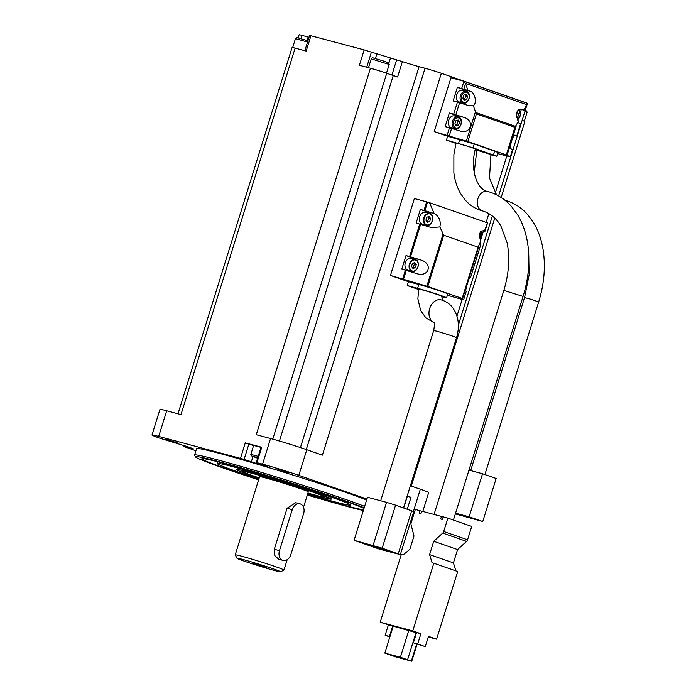 <?xml version="1.0" encoding="UTF-8"?>
<svg xmlns="http://www.w3.org/2000/svg" width="696" height="696" viewBox="0 0 696 696"><rect width="100%" height="100%" fill="white"/><g stroke="black" fill="none" stroke-linecap="round" stroke-linejoin="round"><path stroke-width="1.04" d="M393.153 626.356L380.207 622.207L401.279 554.547L403.01 555.008L409.84 549.335L413.998 536.016L411.084 524.645A2.688 1.792 109.2 0 1 411.171 522.809L415.329 509.446L420.01 510.69L419.209 513.257L420.941 513.718L421.741 511.151L441.473 516.423L440.672 518.99L442.404 519.451L443.204 516.884L447.876 518.137L443.717 531.5A2.688 1.792 109.2 0 1 442.734 533.101L433.73 541.279L429.58 554.608L432.094 562.777L433.825 563.238L412.754 630.898L380.207 622.207M433.825 563.238L457.672 571.529L436.601 639.189L428.275 636.971M436.601 639.189L428.458 636.362L425.265 646.61L417.696 643.983L420.889 633.725L416.565 632.568L413.372 642.826L425.265 646.61M420.889 633.725L412.754 630.898M416.512 632.751L393.205 626.183L384.827 653.092L396.181 657.041L411.762 661.2L417.078 644.113M388.472 551.38L369.541 545.525L388.472 551.38M377.171 547.447L358.24 541.592L377.171 547.447M382.174 548.196L354.073 540.305L379.616 549.188L400.339 554.625L382.174 548.196L395.58 505.139L386.524 502.338L367.479 497.248L354.073 540.305M373.3 545.612L368.584 544.359L378.467 547.795L384.862 549.405L373.3 545.612M384.601 549.544L379.885 548.291L389.777 551.728L396.172 553.337L384.601 549.544M520.504 124.001L516.763 136.007L515.127 135.163C513.117 134.258 508.915 148.091 510.986 148.779L512.526 149.588L510.255 156.896L506.297 154.93L467.825 141.549L434.2 131.605L447.632 136.277L446.432 140.114L455.976 143.437M423.986 210.427L434.165 213.559L429.545 202.719L426.657 201.84L423.986 210.427L420.367 209.461L416.138 223.042L431.511 227.618L439.863 226.94L443.726 235.213L478.117 247.176L480.762 241.164L480.179 244.574L480.64 245.14L470.505 277.687L469.696 277.486M487.548 222.972L484.877 231.559L484.459 231.055L487.461 222.859L484.877 231.559L481.945 230.794M480.64 245.14L470.505 277.687L470.017 277.104C469.443 276.582 465.172 290.397 465.815 290.71L466.277 291.267L463.597 299.854L462.153 298.427L427.762 286.474L390.439 275.451L408.421 281.697L407.221 285.543L418.6 289.501M447.371 295.243L463.597 299.854M419.758 224.008L409.613 256.554L420.845 260.017C432.955 263.384 429.197 277.339 417.148 273.745L405.385 270.144L402.714 278.722M407.151 496.152L410.979 497.327L407.195 496.013M410.388 485.764L420.332 489.218A26.857 0.983 -162.7 0 1 428.666 492.585L422.794 511.438M498.597 195.941L527.411 103.443A12.084 0.444 -162.7 0 0 523.662 101.929L441.342 73.297A12.084 0.444 -162.7 0 0 425.038 68.26L419.07 66.668L300.428 447.58M366.923 499.049L298.81 475.359L306.797 449.729L322.405 455.158L441.342 73.297M475.09 150.084L476.69 150.641M463.936 81.275L461.665 88.557L467.99 90.506L465.476 83.346L463.936 81.275A2.688 1.792 109.2 0 0 463.771 81.206A2.688 1.792 109.2 0 0 463.693 81.18L450.956 77.778L434.2 131.605M426.657 201.84L414.39 198.56L390.439 275.451M441.751 296.748L442.212 296.87A17.461 0.644 -162.7 0 0 446.58 297.784L447.772 293.947A17.461 0.644 -162.7 0 0 437.227 290.032A17.461 0.644 -162.7 0 0 418.809 284.473L408.421 281.697M516.763 136.007L514.405 135.442M524.74 110.377L523.966 109.968L526.489 104.783L524.784 110.412L519.79 109.115L519.373 110.438M497.657 153.59L510.255 156.896M467.99 90.506L470.435 91.35C475.081 92.638 477.212 103.191 473.323 105.635L468.338 105.522L457.437 102.138L453.688 114.179L464.119 117.424C474.794 120.417 470.975 134.354 460.361 131.144L449.459 127.768L447.18 135.067M473.323 105.635L475.472 111.734L466.337 141.062M490.863 154.851L496.813 156.287L498.014 152.441L474.246 143.994L447.632 136.277M461.665 88.557L457.342 87.4L453.113 100.981L457.437 102.138M453.688 114.179L449.355 113.022L445.127 126.611L449.459 127.768M463.858 81.241L526.133 102.895A2.688 1.792 109.2 0 1 526.22 102.921A2.688 1.792 109.2 0 1 526.385 102.991L526.489 104.783M520.512 123.958L518.964 123.149L518.45 121.321L514.909 127.29L506.297 154.93M467.825 141.549L476.429 113.909L475.472 111.734M237.005 558.27A22.829 0.835 17.3 0 1 242.713 559.436A22.829 0.835 17.3 0 1 267.177 566.822A22.829 0.835 17.3 0 1 280.575 571.842A22.829 0.835 17.3 0 1 258.547 565.822A22.829 0.835 17.3 0 1 237.005 558.27L235.239 554.912A25.517 0.931 17.3 0 1 235.231 554.877L259.582 476.708A25.517 0.931 17.3 0 1 265.968 478.048A25.517 0.931 17.3 0 1 292.894 486.173A25.517 0.931 17.3 0 1 308.302 491.889L303.517 507.262M235.231 554.877A25.517 0.931 17.3 0 1 241.616 556.208A25.517 0.931 17.3 0 1 268.543 564.334A25.517 0.931 17.3 0 1 283.959 570.05A25.517 0.931 17.3 0 1 283.933 570.076L280.575 571.842M279.479 550.658L274.311 549.283L274.798 555.599L278.748 559.262L283.081 560.419A8.056 6.003 105 0 0 290.832 554.608L303.604 513.605A8.056 6.003 105 0 0 300.011 503.843A8.056 6.003 105 0 0 292.25 509.655L279.479 550.658A8.056 6.003 105 0 0 283.081 560.419M274.311 549.283L287.083 508.271L295.678 502.686L300.011 503.843M366.714 67.242L371.412 52.139L364.165 49.903L309.616 35.409L304.848 50.712M310.964 35.696L306.17 51.069L295.121 48.12A12.084 0.444 -162.7 0 0 292.094 47.485L178.002 413.807M298.81 475.359A26.857 0.983 -162.7 0 0 262.583 464.154L256.267 462.509L261.052 447.128L261.731 447.276L245.279 442.882L248.907 444.005L244.113 459.377L158.705 436.418L166.692 410.788L180.977 414.599L295.121 48.12M371.412 52.139L402.384 61.622L397.599 77.004A15.582 0.574 -162.7 0 1 393.257 75.542L386.732 73.271A12.084 0.444 -162.7 0 0 370.429 68.234L256.276 434.713L270.561 438.532A26.857 0.983 -162.7 0 1 306.797 449.729M370.429 68.234L359.38 65.276L364.165 49.903M412.258 516.345L413.111 516.58M165.831 439.15L178.089 443.152L165.831 439.15M276.007 468.573L288.266 472.575L276.007 468.573M366.635 499.972A94.012 3.445 -162.7 0 0 220.11 453.575A94.012 3.445 -162.7 0 0 196.576 448.65L194.584 455.062A94.012 3.445 17.3 0 1 218.109 459.986A94.012 3.445 17.3 0 1 364.634 506.375M244.113 459.377L261.635 465.163L267.429 466.616L256.267 462.509M158.705 436.418A26.857 0.983 -162.7 0 0 151.989 435.009A26.857 0.983 -162.7 0 0 160.324 438.376L187.328 446.606L193.41 448.859L183.631 446.432L195.924 450.756M413.52 515.258A26.857 0.983 -162.7 0 0 412.693 514.962M309.033 37.271A15.582 0.574 -162.7 0 1 308.102 37.027L302.125 35.435A12.084 0.444 -162.7 0 0 299.097 34.8L298.132 37.915M402.384 61.622A15.582 0.574 -162.7 0 0 419.07 66.668M166.692 410.788A26.857 0.983 -162.7 0 0 159.967 409.379L151.989 435.009M501.163 197.507L524.836 121.513A12.084 0.444 -162.7 0 0 522.139 120.364M258.608 479.822A92.672 3.393 17.3 0 1 195.489 456.88L194.602 455.201A94.012 3.445 17.3 0 1 194.584 455.062M195.489 456.88A92.672 3.393 17.3 0 1 218.657 461.596A92.672 3.393 17.3 0 1 364.208 507.767M363.338 510.56A92.672 3.393 17.3 0 1 307.336 495.004M258.686 479.579A85.956 3.149 17.3 0 1 201.875 458.734A85.956 3.149 17.3 0 1 223.39 463.24A85.956 3.149 17.3 0 1 304.97 487.652A85.956 3.149 17.3 0 1 363.991 508.463M363.556 509.855A85.956 3.149 17.3 0 1 307.415 494.76M258.868 478.987A69.835 2.558 17.3 0 1 217.265 463.527A69.835 2.558 17.3 0 1 234.743 467.19A69.835 2.558 17.3 0 1 308.441 489.427A69.835 2.558 17.3 0 1 350.619 505.07A69.835 2.558 17.3 0 1 307.597 494.16M259.112 478.204A49.694 1.818 17.3 0 1 236.501 469.522A49.694 1.818 17.3 0 1 248.933 472.123A49.694 1.818 17.3 0 1 301.377 487.948A49.694 1.818 17.3 0 1 331.383 499.075A49.694 1.818 17.3 0 1 307.841 493.377M259.199 477.917A42.978 1.575 17.3 0 1 242.913 471.514A42.978 1.575 17.3 0 1 253.666 473.767A42.978 1.575 17.3 0 1 299.019 487.452A42.978 1.575 17.3 0 1 324.971 497.075A42.978 1.575 17.3 0 1 307.928 493.099M328.242 497.396A49.694 1.818 17.3 0 1 325.102 496.666M243.035 471.105A49.694 1.818 17.3 0 1 240.033 469.922M248.907 444.005L253.57 445.623M257.772 457.681L253.727 456.515L257.598 458.229L251.143 455.758L250.83 454.41L253.622 445.44L260.983 447.38M257.729 457.811L255.067 457.107L257.642 458.081M253.118 563.055L266.49 567.414L253.118 563.055M524.784 110.412L526.733 104.174L526.567 104.6L465.476 83.346M518.45 121.321C515.258 113.979 516.197 109.881 521.252 109.037L523.966 109.968M496.813 156.287L473.045 147.839L446.432 140.114M496.5 194.819L489.497 178.002L490.932 154.555L476.812 150.162L474.211 172.617M482.398 210.897A10.075 7.508 105 0 1 477.778 205.946A10.075 7.508 105 0 1 479.518 195.306A10.075 7.508 105 0 1 487.592 191.435C478.091 190.226 469.487 171.155 475.342 149.04C476.029 148.761 455.619 142.402 456.08 143.045L453.879 154.625L453.862 172.782C454.827 180.551 457.089 187.511 460.639 193.645L464.858 199.613C469.643 205.224 475.49 208.991 482.398 210.897C492.246 213.794 497.997 220.832 501.024 226.357L507.019 242.565C510.072 257.311 509.011 273.267 503.834 290.432L523.07 296.426L453.418 520.06M452.739 128.76A7.117 5.307 105 0 0 454.07 128.351M457.185 116.676A7.117 5.307 105 0 0 455.036 114.997L449.355 113.022M455.149 128.638C460.752 130.561 464.241 118.598 458.525 117.041L458.264 116.963A6.046 4.507 -75 0 0 452.357 121.643A6.046 4.507 -75 0 0 455.149 128.638L451.365 127.629A6.046 4.507 -75 0 1 448.572 120.626A6.046 4.507 -75 0 1 454.479 115.954A6.046 4.507 -75 0 1 454.714 116.023M460.717 103.13A7.117 5.307 105 0 0 462.048 102.721M465.172 91.046A7.117 5.307 105 0 0 463.014 89.375L457.342 87.4M463.127 103.017C468.739 104.939 472.219 92.977 466.511 91.42L466.25 91.333A6.046 4.507 -75 0 0 460.343 96.013A6.046 4.507 -75 0 0 463.127 103.017L459.343 101.999A6.046 4.507 -75 0 1 456.55 95.004A6.046 4.507 -75 0 1 462.457 90.323A6.046 4.507 -75 0 1 462.701 90.393M409.613 256.554L406.003 255.589L401.775 269.178L405.385 270.144M429.545 202.719L487.461 222.859M446.58 297.784A17.461 0.644 -162.7 0 0 436.035 293.877A17.461 0.644 -162.7 0 0 417.609 288.318L407.221 285.543M442.43 300.602L441.769 296.252C442.613 295.904 417.948 288.283 418.679 289.092L417.878 298.819L420.619 310.451L425.909 317.872L433.982 322.683M480.762 241.164C478.543 234.439 479.5 230.976 483.633 230.776L484.459 231.055M434.165 213.559L434.713 213.75C439.298 216.761 441.02 221.163 439.863 226.94M409.3 271.336A7.117 5.307 105 0 0 410.71 270.918M413.833 259.243A7.117 5.307 105 0 0 411.684 257.564L406.003 255.589M411.127 258.52L415.486 259.695C421.054 261.104 417.513 273.258 412.119 271.292A6.046 4.507 -75 0 1 409.326 264.297A6.046 4.507 -75 0 1 415.234 259.617A6.046 4.507 -75 0 1 415.469 259.686A6.046 4.507 -75 0 1 417.983 266.777A6.046 4.507 -75 0 1 412.119 271.292L408.004 270.196A6.046 4.507 -75 0 1 405.211 263.192A6.046 4.507 -75 0 1 411.127 258.52A6.046 4.507 -75 0 1 411.362 258.59M423.664 225.2A7.117 5.307 105 0 0 425.082 224.791M428.197 213.106A7.117 5.307 105 0 0 426.048 211.436L420.367 209.461M425.491 212.384L429.85 213.559C435.418 214.977 431.877 227.131 426.483 225.165A6.046 4.507 -75 0 1 423.69 218.161A6.046 4.507 -75 0 1 429.606 213.489A6.046 4.507 -75 0 1 429.841 213.559A6.046 4.507 -75 0 1 432.346 220.649A6.046 4.507 -75 0 1 426.483 225.165L422.376 224.069A6.046 4.507 -75 0 1 419.584 217.065A6.046 4.507 -75 0 1 425.491 212.384A6.046 4.507 -75 0 1 425.726 212.463M412.972 268.473L415.321 267.647L416.243 264.689L414.816 262.557L412.458 263.375L411.536 266.333L412.972 268.473M427.335 222.337L429.693 221.519L430.615 218.561L429.18 216.421L426.831 217.248L425.909 220.206L427.335 222.337M479.814 235.674L479.535 236.579M426.7 221.389L429.693 221.519M427.788 221.015L428.71 218.048L430.615 218.561M428.71 218.048L427.918 216.865M412.337 267.525L415.321 267.647M413.415 267.142L414.337 264.184L416.243 264.689M414.337 264.184L413.546 262.992M456.324 125.906L458.681 125.089L459.604 122.122L458.168 119.99L455.819 120.808L454.897 123.766L456.324 125.906M464.31 100.276L466.659 99.458L467.582 96.5L466.155 94.36L463.797 95.178L462.875 98.145L464.31 100.276M516.797 117.563L517.754 117.224L518.677 114.266L517.241 112.126L516.789 112.291M516.658 116.937L517.754 117.224M516.458 114.762L516.771 113.761L518.677 114.266M463.675 99.328L466.659 99.458M464.754 98.945L465.676 95.987L467.582 96.5M465.676 95.987L464.885 94.804M455.689 124.958L458.681 125.089M456.776 124.575L457.698 121.617L459.604 122.122M457.698 121.617L456.898 120.434M400.339 554.625L413.746 511.569L395.58 505.139M369.593 545.177L365.139 543.724L369.593 545.177M380.903 549.109L376.449 547.656L380.903 549.109M379.938 547.943L375.483 546.482L379.938 547.943M391.239 551.876L386.785 550.414L391.239 551.876M455.332 513.892L482.746 521.539L469.121 516.806L482.528 473.75L468.965 470.122M469.121 516.806L455.558 513.178M482.746 521.539L496.152 478.483L482.528 473.75M479.196 520.469L460.256 514.614L479.196 520.469M455.384 513.752L466.198 516.902L455.506 513.343M461.274 515.432L456.82 513.979L461.274 515.432M471.618 518.198L467.164 516.737L471.618 518.198M389.96 636.605L385.158 635.283L389.856 636.927M385.158 635.283L388.351 625.034M421.698 511.282L420.01 510.69M443.161 517.015L441.473 516.423M433.73 541.279L457.577 549.57L466.581 541.392A2.688 1.792 109.2 0 0 467.555 539.792L471.723 526.428L447.876 518.137M457.577 549.57L453.418 562.899L429.58 554.608M453.418 562.899L455.889 570.911M417.696 643.983L413.372 642.826M389.482 636.44L392.675 626.191M411.762 661.2L400.409 657.25L408.787 630.341M407.656 659.495L416.034 632.586M400.409 657.25L384.827 653.092M411.44 660.808L416.678 643.974M396.798 656.981L408.917 660.217L391.126 655.006L396.798 656.981L396.938 656.554M484.903 474.576L538.669 301.942L531.701 299.489L524.567 297.549L470.67 470.583M403.497 507.889L456.515 337.682A11.954 0.435 -162.7 0 0 445.231 333.715A11.954 0.435 -162.7 0 0 433.686 330.574L380.677 500.772M420.645 224.269L410.51 256.815M406.273 270.396L403.602 278.983M442.995 234.291L426.839 286.169M410.979 497.327L407.273 509.202M413.433 511.386L420.332 489.218M521.295 109.516L520.382 112.456M518.094 119.79L517.894 120.434M506.81 156.035L495.23 193.218M488.879 213.594L486.139 222.398M483.398 231.185L481.937 235.874M480.718 239.807L480.484 240.538M462.127 299.48L456.967 316.054M459.577 102.773L455.828 114.814M451.6 128.395L449.32 135.703M516.223 125.898L507.088 155.234M245.279 442.882L240.494 458.255M261.731 447.276L256.937 462.649M262.583 464.154L270.561 438.532M308.102 37.027L307.006 40.533M302.125 35.435L301.098 38.724M386.732 73.271L272.78 439.132M393.257 75.542L279.427 441.029M425.038 68.26L306.284 449.555M407.351 496.204L403.689 507.958M191.035 447.867L190.895 448.337M184.571 445.718L184.301 446.571M252.944 456.654L251.317 461.883M250.83 454.41L258.181 456.35M375.405 58.542L376.814 54.027M388.881 63.127L390.404 58.22M391.909 75.072L396.633 59.891M371.238 58.882C372.029 57.838 372.76 57.551 373.43 58.038L383.783 61.091C391.857 64.258 387.594 61.718 389.195 64.467L371.238 58.882L368.488 67.712M525.271 110.299L526.75 111.082L527.063 112.421L524.897 111.508M307.545 42.065L295.452 38.637L292.685 47.528M292.25 509.655L287.083 508.271M465.554 83.59L463.814 89.184M476.429 113.909L514.909 127.29M475.829 112.543L515.858 126.463M493.481 154.947L494.682 151.102M473.045 147.839L474.246 143.994M458.551 143.35L459.752 139.513M455.036 114.997L464.119 117.424M463.014 89.375L470.435 91.35M520.973 108.976L521.522 109.124M427.553 202.101L424.873 210.688M478.726 246.715L462.57 298.593M478.117 247.176L462.153 298.427M443.726 235.213L427.762 286.474M417.609 288.318L418.809 284.473M411.684 257.564L420.845 260.017M426.048 211.436L434.713 213.75M483.363 230.715L483.911 230.863M415.59 260.069A5.707 4.254 -75 0 1 416.53 269.448A5.707 4.254 -75 0 1 409.561 267.029A5.707 4.254 -75 0 1 415.59 260.069M429.954 213.933A5.707 4.254 -75 0 1 430.894 223.32A5.707 4.254 -75 0 1 423.934 220.893A5.707 4.254 -75 0 1 429.954 213.933M480.492 231.916A5.707 4.254 -75 0 1 480.336 240.137M480.605 231.759A6.046 4.507 -75 0 1 480.353 240.198M458.795 117.981A5.203 3.88 -75 0 1 459.647 126.533A5.203 3.88 -75 0 1 453.296 124.323A5.203 3.88 -75 0 1 458.795 117.981M454.479 115.954L458.264 116.963A6.046 4.507 -75 0 1 458.499 117.032M466.772 92.351A5.203 3.88 -75 0 1 467.634 100.903A5.203 3.88 -75 0 1 461.283 98.701A5.203 3.88 -75 0 1 466.772 92.351M462.457 90.323L466.25 91.333A6.046 4.507 -75 0 1 466.485 91.411M517.885 110.125A5.203 3.88 -75 0 1 520.295 114.579A5.203 3.88 -75 0 1 517.528 119.695M456.515 337.682C458.647 330.791 458.934 324.075 457.376 317.524L455.602 312.478L453.192 308.328C450.155 304.108 446.153 301.298 441.186 299.889A11.954 8.909 105 0 0 431.581 304.526A11.954 8.909 105 0 0 429.562 317.202A11.954 8.909 105 0 0 433.947 322.605M505.07 200.344A7.386 5.507 105 0 0 505.061 200.344L505.07 200.344C513.674 202.693 521.095 207.33 527.333 214.246L533.197 222.085C538.173 230.15 541.488 239.468 543.158 250.055C545.664 266.751 544.168 284.046 538.669 301.942M373.108 545.394L386.524 502.338M398.251 553.79L411.667 510.733M467.555 539.792L443.717 531.5M466.581 541.392L442.734 533.101M434.06 514.448L503.834 290.432M466.277 291.267L463.606 299.854M520.556 123.992L516.806 136.042M512.569 149.623L510.298 156.931M283.959 570.05L287.196 559.662M494.752 218.1L411.284 486.069M492.359 215.977L458.36 325.128M350.619 505.07L351.167 503.312M217.265 463.527L217.813 461.779M324.971 497.075L325.25 496.204M242.913 471.514L243.182 470.644M183.918 445.518L183.631 446.432M389.195 64.467L386.48 73.184M527.063 112.421L524.323 121.208M307.928 40.829L297.644 37.802L296.47 37.715L295.452 38.637M463.771 81.206L526.22 102.921M480.388 240.277L480.623 231.742M517.711 120.077L520.582 114.709L518.433 109.594M433.782 322.274C434.608 322.631 434.574 325.397 433.686 330.574M487.592 191.435C496.918 193.993 504.896 199.03 511.534 206.555L517.615 214.838C522.827 223.468 526.228 233.386 527.829 244.583C530.126 261.357 528.542 278.635 523.07 296.426M528.69 253.214L529.143 274.833L524.567 297.549"/></g></svg>
